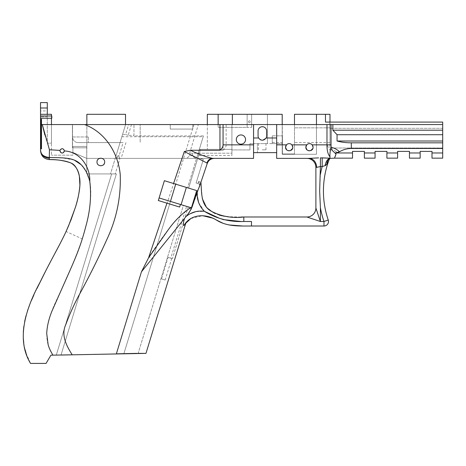 <?xml version="1.0" encoding="UTF-8"?>
<svg xmlns="http://www.w3.org/2000/svg" width="466" height="466" viewBox="0 0 466 466"><rect width="100%" height="100%" fill="white"/><g stroke="black" fill="none" stroke-linecap="round" stroke-linejoin="round"><path stroke-width="0.35" stroke-dasharray="2.33 1.75" d="M41.66 131.505L41.66 129.251L41.66 131.534L40.53 131.523L40.53 144.804L40.53 126.333L40.53 137.785L40.53 126.705L40.53 131.534L41.66 131.517L41.66 126.653L41.66 128.301L41.66 126.705L41.66 127.853L40.53 127.865L41.66 127.859L41.66 131.511L41.66 129.717L40.53 129.734L41.66 129.443L41.66 130.043L40.53 130.008L41.66 130.247L41.66 129.798L40.53 129.816L41.66 129.752L41.66 130.381L40.53 130.387L41.66 130.398L41.66 126.7L40.53 126.705L41.66 126.705L41.66 124.236L40.53 124.451L40.53 119.453L40.53 126.35L40.53 121.941L40.53 124.935L40.53 124.166L40.53 124.515L41.66 124.451L41.66 120.962L40.53 120.962L40.53 119.005L40.53 122.098L40.53 120.962L41.66 120.962L41.66 119.005L41.66 119.814L41.66 119.028L40.53 119.028L41.66 119.028L41.66 122.471L41.66 121.766L40.53 121.783L40.53 122.564L40.53 121.678L41.66 121.678L41.66 123.973L40.53 123.973L40.53 122.605L40.53 124.195L40.53 123.735L41.66 123.973L41.66 123.181L40.53 123.164L41.66 123.17L41.66 122.587L41.66 123.979L41.66 122.715L40.53 122.698L41.66 122.82L41.66 122.459L41.66 124.195L40.53 124.195L41.66 124.177L41.66 125.517L41.66 124.055L40.53 124.107L41.66 124.003L41.66 126.828L40.53 126.834L41.66 126.834L41.66 128.08L40.53 128.098L41.66 128.103L41.66 133.282L41.66 131.115L41.66 131.657L40.53 131.639L41.66 131.657L41.66 132.21L41.66 131.552L40.53 131.552L41.66 131.296L41.66 131.791L41.66 130.567L41.66 131.109L40.53 130.946L41.66 130.94L41.66 131.738L41.66 130.509L40.53 130.509L41.66 130.323L41.66 135.921L41.66 135.251L40.53 135.361L40.53 136.526L40.53 136.189L41.66 136.183L41.66 137.266L41.66 135.769L40.53 135.938L40.53 133.713L40.53 135.385L41.66 135.385L41.66 135.693L41.66 135.134L40.53 135.134L41.66 135.128L40.53 135.157L41.66 135.181L41.66 135.711L40.53 135.589L41.66 135.693L41.66 138.588L41.66 138.152L40.53 138.198L40.53 140.231L40.53 135.769L41.66 136.183L41.66 134.75L41.66 135.344L40.53 135.35L41.66 135.344L41.66 137.72L41.66 137.278L41.66 137.604L41.66 137.289L40.53 137.575L41.66 137.854L41.66 137.557L41.66 138.064L41.66 137.464L41.66 137.919L40.53 137.866L41.66 137.878L41.66 138.28L40.53 138.28L40.53 139.084L40.53 138.099L41.66 137.953L41.66 140.936L41.66 137.592L41.66 139.2L41.66 138.385L41.66 139.165L41.66 138.81L40.53 139.194L40.53 138.536L40.53 139.072L41.66 138.915L41.66 139.928L41.66 139.118L41.66 139.59L40.53 139.555L40.53 139.153L40.53 139.707L40.53 138.95L40.53 142.514L40.53 138.245L41.66 138.28L41.66 139.876L40.53 140.01L40.53 139.381L40.53 140.435L40.53 138.583L40.53 139.573L41.66 139.573L41.66 140.569L41.66 139.276L40.53 139.276L41.66 139.27L41.66 140.318L41.66 133.043L40.53 133.282L41.66 133.282L41.66 135.577L40.53 135.559L41.66 135.559L41.66 133.824L40.53 133.818L41.66 134.051L41.66 132.56L41.66 135.251L40.53 135.251L41.66 135.251L41.66 134.907L40.53 134.901L41.66 134.901L41.66 136.957L41.66 134.051L41.66 137.144L41.66 135.612L40.53 135.623L41.66 135.635L41.66 135.268L41.66 136.625L40.53 136.614L41.66 136.614L41.66 142.322L41.66 130.497L40.53 130.649L41.66 130.666L41.66 130.317L41.66 135.175L41.66 134.138L40.53 134.15L41.66 134.138L41.66 130.94L41.66 131.505L40.53 131.511L41.66 131.511L40.53 131.505L41.66 131.499M41.66 137.01L41.66 137.755L41.66 136.905L40.53 136.905L41.66 136.905L41.66 134.872L40.53 135.029L41.66 135.029L41.66 137.225L41.66 136.346L41.66 137.004L40.53 136.998L41.66 137.016L40.53 137.004M41.66 145.31L41.66 141.035L41.66 145.683L40.53 145.683L40.53 139.59L40.53 139.899L41.66 139.707L41.66 140.487L41.66 137.155L41.66 139.753L41.66 139.124L40.53 139.118L41.66 139.124L41.66 140.348L41.66 138.804L41.66 139.427L40.53 139.206L41.66 139.258L41.66 138.181L40.53 138.198L41.66 138.204L41.66 142.159L40.53 141.984L41.66 141.996L41.66 141.495L41.66 142.217L41.66 140.948L40.53 140.948L41.66 140.936L41.66 142.876L41.66 142.346L40.53 142.474L41.66 142.468L40.53 142.311L41.66 142.311L41.66 141.326L41.66 142.876L40.53 142.876L41.66 142.876L41.66 146.621L41.66 142.095L40.53 142.095L41.66 142.113L41.66 145.316L40.53 145.305L40.53 144.891L40.53 145.316L41.66 145.31L40.53 145.316M40.53 148.986L41.66 148.986L40.53 148.98L40.53 145.677L41.66 145.677L41.66 142.864L40.53 142.846L41.66 142.579L41.66 142.893L41.66 140.225L40.53 140.045L41.66 139.887L40.53 140.045M41.66 124.597L40.53 124.597L41.66 124.585L40.53 124.603L40.53 126.921L40.53 126.437L41.66 126.432L41.66 123.997L41.66 129.49L41.66 127.352L41.66 129.42L41.66 128.692L40.53 128.703L41.66 128.692L41.66 126.933L41.66 129.863L41.66 126.234L40.53 126.426L40.53 148.992L41.66 148.992M41.66 148.322L41.66 146.778L41.66 147.745L41.66 147.437L40.53 147.425L40.53 147.046L40.53 147.442L41.66 147.594L41.66 147.134L41.66 148.351L40.53 148.322M315.89 167.399A9.017 9.017 0 0 0 306.873 158.382A9.017 9.017 0 0 1 315.89 167.399L320.398 166.531L320.398 157.863L322.187 157.863L322.187 166.531A93.882 93.882 0 0 0 320.398 174.476L319.659 191.072L320.398 207.661A93.882 93.882 0 0 0 323.992 221.501L323.992 226.01L242.39 225.981M241.073 221.501L243.817 221.496L243.823 216.993L306.873 216.993L320.398 221.501L323.992 221.501L328.256 220.039A89.373 89.373 0 0 1 328.757 160.671L328.419 161.376M64.424 150.885L64.424 150.955C62.898 153.774 61.396 153.751 59.916 150.885A2.254 2.254 0 0 1 62.17 148.631A2.254 2.254 0 0 1 63.76 152.487A2.254 2.254 0 0 1 59.916 150.885A2.254 2.254 0 0 1 62.17 148.631A2.254 2.254 0 0 1 64.424 150.885A2.254 2.254 0 0 1 62.17 153.139A2.254 2.254 0 0 1 59.916 150.885L59.974 150.396C61.733 147.99 63.219 148.153 64.424 150.885M305.917 146.586A3.606 3.606 0 0 0 305.865 147.221L305.865 147.221A3.606 3.606 0 0 0 309.471 150.833A3.606 3.606 0 0 0 313.076 147.221L312.837 148.52M305.935 147.926A3.606 3.606 0 0 0 310.874 150.547M311.498 150.209A3.606 3.606 0 0 0 313.018 146.586M305.865 147.221A3.606 3.606 0 0 0 309.471 150.833A3.606 3.606 0 0 0 313.076 147.221A3.606 3.606 0 0 0 309.471 143.615A3.606 3.606 0 0 0 305.865 147.221A3.606 3.606 0 0 0 309.471 150.833A3.606 3.606 0 0 0 313.076 147.221A3.606 3.606 0 0 0 309.471 143.615A3.606 3.606 0 0 0 305.865 147.221A3.606 3.606 0 0 1 309.471 143.615A3.606 3.606 0 0 1 313.076 147.221L312.191 144.856A3.606 3.606 0 0 0 306.75 144.856L291.902 144.856L292.788 147.221A3.606 3.606 0 0 1 289.182 150.833A3.606 3.606 0 0 1 285.576 147.221A3.606 3.606 0 0 1 289.182 143.615A3.606 3.606 0 0 1 292.788 147.221L292.549 148.52M310.729 150.605L309.471 150.833M308.212 150.605L306.908 149.767M161.486 278.918L165.15 280.037L161.486 278.918L168.075 257.36L171.738 258.479L168.075 257.36M165.15 280.037L171.738 258.479M100.056 158.236A3.833 3.833 0 0 1 102.13 158.382A3.833 3.833 0 0 0 99.538 158.382L86.746 158.382L72.882 152.469L72.882 147.786L72.882 155.172L51.464 155.172L72.882 155.172L72.882 146.435L72.882 152.469L86.746 158.382L99.538 158.382A3.833 3.833 0 0 0 100.831 165.82A3.833 3.833 0 0 0 104.664 161.987C104.885 166.921 96.811 166.962 97.004 161.987A3.833 3.833 0 0 0 103.539 164.702M104.372 163.461A3.833 3.833 0 0 0 102.13 158.382L115.242 158.382L122.552 134.47L125.616 134.47L128.645 124.568L125.575 124.568L122.552 134.47M248.489 121.748A0.903 0.903 0 0 0 249.392 122.651A0.903 0.903 0 0 0 250.294 121.748A0.903 0.903 0 0 1 249.392 122.651A0.903 0.903 0 0 1 248.489 121.748A0.903 0.903 0 0 1 249.392 120.845A0.903 0.903 0 0 1 250.294 121.748A0.903 0.903 0 0 0 249.392 120.845A0.903 0.903 0 0 0 248.489 121.748M236.314 139.561A4.619 4.619 0 0 0 240.934 144.18A4.619 4.619 0 0 0 245.559 139.561A4.619 4.619 0 0 1 240.934 144.18A4.619 4.619 0 0 1 236.314 139.561A4.619 4.619 0 0 0 240.934 144.18A4.619 4.619 0 0 0 245.559 139.561A4.619 4.619 0 0 0 240.934 134.936A4.619 4.619 0 0 0 236.314 139.561A4.619 4.619 0 0 1 240.934 134.936A4.619 4.619 0 0 1 245.559 139.561A4.619 4.619 0 0 0 240.934 134.936A4.619 4.619 0 0 0 236.314 139.561M262.241 143.615L265.964 143.615L262.241 143.615M262.241 149.813L265.964 149.813L262.241 149.813M290.586 150.547A3.606 3.606 0 0 1 285.576 147.221M290.44 150.605L289.182 150.833M287.924 150.605L286.619 149.767M179.614 207.044L158.318 200.531L159.104 197.945L170.445 201.411L123.898 353.659L61.005 355.045L116.378 173.935L110.483 173.935L125.575 124.568L86.857 124.568L86.857 146.435L86.857 124.568L40.53 124.568L170.265 124.568L170.265 129.076L192.808 129.076L170.265 129.076L170.265 124.568L128.645 124.568M61.005 355.045L116.378 173.935L86.746 173.935L86.746 147.786L72.545 147.786L86.746 147.786L86.746 158.382L86.857 146.435L72.428 146.435L72.428 124.568L72.428 146.435L86.746 146.435L86.746 158.382L99.538 158.382L86.746 158.382L86.746 173.935L110.483 173.935L115.242 158.382L110.483 173.935L115.242 158.382L121.131 158.382C119.401 158.271 118.731 157.368 119.133 155.679L123.129 142.602L78.177 142.602L123.129 142.602M42.284 124.568L51.464 124.568L51.464 155.172L51.464 124.568L72.545 124.568L72.545 136.969A5.639 5.639 0 0 0 78.177 142.602A5.639 5.639 0 0 1 72.545 136.969L88.324 136.969L72.545 136.969L72.545 147.786L72.545 124.568L140.173 124.568L140.173 142.602L140.173 124.568L282.192 124.568L207.335 124.568L207.335 114.31L282.192 114.31L251.646 114.31L251.646 127.387L251.646 114.31L232.371 114.31L232.371 124.568M119.133 155.679L117.95 155.679C117.554 157.368 118.224 158.271 119.954 158.382L115.201 173.935L119.954 158.382L196.565 158.382L198.155 153.197L187.577 187.792L196.565 158.382C194.835 158.166 193.594 157.263 192.837 155.679L189.505 155.679C188.13 157.659 186.167 158.562 183.604 158.382L196.565 158.382L203.438 135.915L203.188 136.724L121.859 136.724M159.104 197.945L164.381 180.697L187.577 187.792M190.192 213.713L186.249 216.352C188.94 213.434 190.856 210.521 191.998 207.632C185.066 210.312 175.985 219.043 169.158 228.416C164.801 233.967 152.732 250.918 149.056 256.801L141.437 271.824L116.366 353.828L72.201 354.801L138.128 353.374L183.383 205.366L181.093 204.667L191.444 207.83L196.716 190.588L186.371 187.425L181.093 204.667M117.95 155.679L117.123 158.382L102.13 158.382L117.123 158.382M190.268 153.197L231.922 153.197L192.47 153.197L192.47 153.891L192.47 153.197L190.268 153.197L189.505 155.679M203.188 136.724L196.565 158.382A4.509 4.509 0 0 1 192.47 153.891A4.509 4.509 0 0 0 192.837 155.679M131.47 124.568L128.167 135.373L133.969 135.373L133.969 124.568L133.969 135.915L203.438 135.915M128.167 135.373L125.616 134.47M133.969 135.915L133.969 135.373M192.808 129.076L192.808 124.568L192.808 129.076M125.517 124.568L125.517 114.31L86.857 114.31L86.857 124.568M191.998 207.632L199.297 187.105L198.825 181.629L198.504 181.53L197.881 183.587L196.099 183.045L203.339 159.372L200.1 158.382L253.562 158.382L253.562 152.632L257.395 152.632L257.395 143.615L249.957 143.615L257.395 143.615L257.395 152.632L253.562 152.632L253.562 158.382L253.562 124.568L326.981 124.568L326.981 144.856L329.986 150.308L331.035 148.334L331.035 124.568L326.981 124.568M197.322 194.73L197.578 197.444M198.621 202.652L204.405 211.337L195.708 211.663M199.617 186.138L199.232 181.752L198.504 181.53L197.881 183.587L196.099 183.045L203.339 159.372L200.1 158.382L214.558 158.382L197.747 158.382L253.562 158.382M199.232 181.752L200.922 182.27L199.297 187.105M258.583 137.983A4.281 4.281 0 0 1 258.071 135.95L258.071 130.993A4.281 4.281 0 0 1 262.352 126.711A4.281 4.281 0 0 1 266.639 130.993L266.639 135.95L266.639 130.993A4.281 4.281 0 0 0 262.352 126.711A4.281 4.281 0 0 0 258.071 130.993L258.071 135.95A4.281 4.281 0 0 0 262.352 140.237A4.281 4.281 0 0 0 266.639 135.95A4.281 4.281 0 0 1 258.583 137.983L253.562 137.983L253.562 152.632L253.562 124.568L192.808 124.568L207.335 124.568L207.335 149.365L207.335 124.568M316.461 114.31L316.461 154.275L282.192 154.275L282.192 124.568L316.461 124.568L316.461 154.275L282.192 154.275L282.192 124.568L442.7 124.568L316.461 124.568L316.461 114.31L294.477 114.31L329.986 114.31L329.986 148.013L329.986 114.31L316.461 114.31L316.461 154.275L282.192 154.275L282.192 143.615L267.426 143.615L267.426 114.31L282.192 114.31L282.419 143.615L282.419 135.839L282.419 142.491L282.419 135.839L272.272 135.839L282.419 135.839L272.272 135.839L272.272 142.491L272.272 135.839L282.419 135.839L282.419 143.615L272.272 143.615L282.419 143.615L282.419 153.984L282.419 143.615L249.957 143.615L267.426 143.615L267.426 114.31L232.371 114.31M325.478 114.31L325.478 122.086L442.7 122.086L325.478 122.086L442.7 122.086L442.7 148.013L442.7 122.086L442.7 124.568L331.035 124.568M282.192 124.568L282.192 154.275L316.461 154.275L316.461 124.568M329.986 114.31L294.477 114.31L294.477 153.984L294.477 124.568M282.419 153.984L294.477 153.984L282.419 153.984M291.902 144.856A3.606 3.606 0 0 0 286.462 144.856A3.606 3.606 0 0 1 292.561 145.969M292.73 146.586A3.606 3.606 0 0 1 292.788 147.221M51.464 124.568L51.464 115.999L51.802 115.999L51.802 118.253L51.802 115.999L51.802 118.253L40.53 118.253L40.53 124.568L41.66 124.562M364.365 152.97L375.072 152.97L375.072 158.155L364.365 158.155L364.365 151.392L352.529 151.392L352.529 152.97L337.78 152.97C341.799 150.011 346.308 148.508 351.306 148.462L351.306 142.829C345.976 142.806 341.223 142.2 337.058 141.012L337.058 134.715L332.858 130.2L332.858 124.568M386.908 152.97L397.615 152.97L397.615 158.155L386.908 158.155L386.908 151.392L375.072 151.392L375.072 152.97M442.7 124.568L442.7 158.155L431.994 158.155L431.994 151.392L420.157 151.392L420.157 152.97L409.451 152.97L409.451 151.392L397.615 151.392L397.615 152.97M420.157 152.97L420.157 158.155L409.451 158.155L409.451 152.97M442.7 152.97L431.994 152.97M442.7 148.462L351.306 148.462M51.464 115.999L40.53 115.999L51.464 115.999L51.464 114.31L40.53 114.31L40.53 118.253L51.464 118.253L51.464 115.999L51.802 115.999L40.53 115.999M123.898 353.659L170.445 201.411L183.383 205.366L138.128 353.374M186.616 206.356L183.383 205.366L188.229 206.852L172.385 258.677L167.539 257.191L170.772 258.181L186.616 206.356L188.229 206.852L172.385 258.677L170.772 258.181M329.986 127.835L329.986 142.491L329.986 127.835L294.477 127.835L329.986 127.835M253.562 144.856L226.156 144.856L226.156 124.568M231.922 149.365L199.326 149.365L231.922 149.365L231.922 149.93L231.922 127.387L231.922 149.365M218.146 127.387L251.646 127.387L247.137 127.387L247.137 114.31L247.137 127.387L218.146 127.387L218.146 124.568M47.293 114.31L47.293 143.167L51.464 143.167L51.464 114.31L51.464 143.167L47.293 143.167L47.293 114.31L40.53 114.31L51.464 114.31L47.293 114.31L47.293 110.931L40.53 110.931L40.53 114.31M199.32 153.197L188.654 188.124L200.502 149.365L197.747 158.382L198.644 155.452L231.922 155.452L231.922 149.93L249.957 149.93L249.957 143.615L249.957 149.93L231.922 149.93L249.957 149.93L249.957 143.615L249.957 149.93L231.922 149.93L231.922 124.568L231.922 155.452M40.53 132.472L41.66 132.472L41.66 132.158L41.66 133.94L41.66 132.42L40.53 132.472L41.66 132.472M40.53 144.815L41.66 144.81L41.66 142.514L41.66 144.815L40.53 144.815M40.53 136.264L41.66 136.264M40.53 134.796L41.66 134.785M40.53 134.383L41.66 134.383L40.53 134.394M40.53 142.514L41.66 142.509M40.53 132.594L40.53 131.814L40.53 132.6L41.66 132.594L40.53 132.612M40.53 138.623L41.66 138.641L40.53 138.623M40.53 135.431L41.66 135.396L41.66 137.406L41.66 135.425L40.53 135.437L41.66 135.425M40.53 136.159L41.66 136.154M40.53 136.223L41.66 136.223M40.53 136.247L41.66 136.258L40.53 136.247M41.66 139.864L40.53 139.847L41.66 139.864L40.53 139.864L40.53 140.266L41.66 140.225L41.66 136.381L40.53 136.387L41.66 136.177L40.53 136.194M40.53 136.334L41.66 136.328M40.53 137.359L41.66 137.353L41.66 137.027L41.66 137.633L40.53 137.359M40.53 137.33L41.66 137.33M40.53 136.759L41.66 136.783L40.53 136.777M40.53 136.742L41.66 136.736M40.53 136.707L41.66 136.724L40.53 136.724M40.53 137.557L41.66 137.557M40.53 135.093L41.66 135.076M40.53 135.053L41.66 135.053M40.53 135.524L41.66 135.513L40.53 135.53M40.53 135.717L41.66 135.711L40.53 135.717M40.53 129.309L41.66 129.315M40.53 124.067L41.66 124.073L41.66 120.88L40.53 120.857L41.66 120.88L41.66 119.238L41.66 123.274L40.53 123.292L41.66 123.304L41.66 122.995L41.66 124.107L41.66 123.385L41.66 124.078L40.53 124.078M40.53 125.704L41.66 125.715M40.53 125.738L41.66 125.744M40.53 125.756L40.53 126.659L40.53 125.599L41.66 125.773M40.53 123.956L41.66 123.956L40.53 123.944M40.53 122.238L41.66 122.238M40.53 122.587L41.66 122.575L41.66 121.941L41.66 122.756L40.53 122.581M40.53 122.931L41.66 122.942M40.53 123.537L41.66 123.554M40.53 123.484L41.66 123.496L40.53 123.484M40.53 130.183L41.66 130.195M40.53 129.222L41.66 129.216L40.53 129.222M40.53 130.754L41.66 130.736L40.53 130.754M40.53 130.41L41.66 130.41M40.53 128.686L41.66 128.68M40.53 129.542L41.66 129.554M40.53 127.818L41.66 127.824M40.53 127.731L41.66 127.754L40.53 127.731M40.53 125.575L41.66 125.575L40.53 125.587M40.53 135.484L41.66 135.484M40.53 130.917L41.66 130.917L40.53 130.923M40.53 129.699L41.66 129.705L40.53 129.699M40.53 127.719L41.66 127.707L40.53 127.719M40.53 127.812L41.66 127.812M40.53 127.311L41.66 127.317L40.53 127.3M40.53 127.276L41.66 127.276M40.53 126.659L41.66 126.676M40.53 126.624L41.66 126.636L40.53 126.63M40.53 125.797L41.66 125.779M40.53 125.826L41.66 125.808L40.53 125.826M40.53 125.855L41.66 125.855L40.53 125.855M40.53 147.559L41.66 147.536L41.66 147.058L41.66 147.536L40.53 147.536L41.66 147.536M40.53 148.596L41.66 148.59M40.53 148.631L41.66 148.631M40.53 147.506L40.53 146.767L40.53 147.774L41.66 147.524L41.66 146.767L41.66 147.774L40.53 147.53L41.66 147.524M40.53 147.809L40.53 148.13L40.53 147.809L41.66 147.792L41.66 148.13L41.66 147.809L40.53 147.809L41.66 147.815M40.53 148.159L41.66 148.159M40.53 148.217L41.66 148.217M40.53 146.155L41.66 146.149L40.53 146.155M40.53 144.891L41.66 144.909L40.53 144.909M40.53 144.874L41.66 144.874M40.53 139.293L41.66 139.299L40.53 139.299M40.53 138.425L41.66 138.565M40.53 140.738L41.66 140.744L41.66 140.359L41.66 141.483L41.66 140.738L40.53 140.738L41.66 140.738M40.53 138.07L41.66 138.082L40.53 138.07M40.53 140.61L41.66 140.61M40.53 141.326L41.66 141.326M40.53 140.202L41.66 140.219L40.53 140.202M40.53 142.386L41.66 142.398L40.53 142.38M40.53 140.318L41.66 140.33M40.53 140.388L41.66 140.388M40.53 140.348L41.66 140.365L40.53 140.353M40.53 139.596L41.66 139.584L40.53 139.596M40.53 139.532L41.66 139.544M40.53 139.503L41.66 139.515L40.53 139.497M40.53 139.468L41.66 139.491M40.53 138.472L41.66 138.472M40.53 138.489L41.66 138.501L40.53 138.495M40.53 138.524L41.66 138.524M40.53 138.553L41.66 138.536L40.53 138.553M40.53 119.005L41.66 119.011L40.53 119.005M40.53 119.57L41.66 119.546M40.53 119.523L41.66 119.541L40.53 119.523M40.53 123.012L41.66 123.018M40.53 122.814L41.66 122.826L40.53 122.814M40.53 122.354L41.66 122.348L40.53 122.354M40.53 122.389L41.66 122.389M40.53 121.626L41.66 121.626L40.53 121.614M40.53 122.01L41.66 121.999M40.53 122.109L41.66 122.109M40.53 122.144L41.66 122.144M40.53 107.996L40.53 116.884L40.53 107.996L47.293 107.996L47.293 116.884L40.53 116.884L47.293 116.884L47.293 107.996M47.293 110.931L47.293 102.59L40.53 102.59L40.53 110.931M40.53 149.918L40.53 150.57M326.823 164.166A9.017 6.705 63.1 0 1 329.986 158.382L334.477 158.155C335.805 156.093 336.37 153.92 336.161 151.636L337.78 152.97M286.462 144.856L276.67 144.856L276.67 124.568M306.873 158.382L309.028 158.382A9.017 7.578 -90 0 1 316.612 167.399M267.426 143.615L267.426 114.31L267.426 143.615M272.272 143.615L272.272 135.839L272.272 143.615M189.604 153.197L198.359 124.568M88.324 136.969L88.324 142.602L88.324 136.969M258.071 135.95L258.071 130.993M266.639 130.993L266.639 135.95A4.281 4.281 0 0 1 266.127 137.983L262.352 140.237M260.5 139.812L260.15 139.625M253.562 137.983L253.562 124.568M276.67 137.983L276.67 152.632L276.67 137.983L266.127 137.983M276.67 144.856L276.67 158.382M253.562 152.632L276.67 152.632M199.308 153.267L198.644 155.452M196.565 158.382L102.13 158.382A3.833 3.833 0 0 1 102.939 158.79M352.529 152.97L352.529 158.155L334.477 158.155M442.7 142.829L351.306 142.829M442.7 141.012L337.058 141.012M442.7 134.715L337.058 134.715M442.7 130.2L332.858 130.2M329.841 122.086L329.986 134.86L329.841 122.086M442.7 148.013L329.986 148.013L442.7 148.013M46.082 363.41L50.916 355.179L72.201 354.801C66.422 345.76 60.86 334.996 65.811 324.534C69.533 314.486 73.925 304.729 78.981 295.263C89.291 276.431 98.844 257.279 107.652 237.8C116.721 217.884 120.927 196.92 120.257 174.901C118.37 153.43 105.427 132.268 84.591 124.568M64.424 150.955C79.971 151.648 90.322 166.682 89.781 181.466C90.41 183.837 90.748 187.955 90.794 193.821C90.48 200.834 90.06 205.646 89.524 208.273C87.987 218.239 85.569 228.457 82.266 238.924L66.079 231.497L61.034 241.807M60.755 242.349L59.328 245.081M54.912 253.376L52.763 257.413M48.202 266.098L45.342 271.661M36.919 288.605L33.867 295.013M31.414 300.518L29.533 305.143M27.482 310.857L26.026 315.692M24.646 321.493L23.818 326.456M23.3 332.217L23.312 338.223M23.772 343.157L25.03 349.599M26.067 353.152L30.535 363.41M145.969 353.374L185.759 223.237L184.018 225.369L185.701 223.307M99.345 158.457A3.833 3.833 0 0 0 98.116 159.29M97.644 159.861A3.833 3.833 0 0 0 97.004 161.987C96.753 157.077 104.856 157.001 104.664 161.987A3.833 3.833 0 0 0 103.528 159.261M202.296 198.632L200.922 182.27L198.825 181.629M190.874 218.537L202.57 215.676M211.529 217.861L215.595 219.62M222.975 223.249L228.858 224.938M240.887 217.04L228.387 216.737M223.231 216.038L222.189 215.834M219.224 215.088L215.339 213.626M211.849 211.581L211.244 211.156M208.477 208.943L206.135 206.683M51.464 118.253L40.53 118.253M312.849 145.969A3.606 3.606 0 0 0 306.75 144.856M305.912 146.639L306.086 145.969M226.156 144.856C226.144 146.738 225.113 148.537 223.063 150.262L223.063 124.568M223.063 150.262L190.454 150.262L184.472 151.526L207.335 163.199M58.53 157.7L49.443 157.491L49.443 149.755L59.974 150.396M89.781 181.466L86.117 171.546L81.061 164.638M74.141 159.989L62.357 157.887M186.249 216.352L141.437 271.824M184.449 218.542C183.697 221.041 182.555 226.593 184.018 225.369M184.472 151.526L149.056 256.801L152.26 258.414M328.256 220.039A4.509 4.509 0 0 1 328.501 221.501A4.509 4.509 0 0 0 328.256 220.039M320.398 207.661L320.398 221.501L315.89 207.976A9.017 9.017 0 0 1 306.873 216.993A9.017 9.017 0 0 0 315.89 207.976M251.494 221.501L251.494 226.01M220.692 218.688L218.455 217.838M207.067 163.222A6.763 5.965 -90 0 1 212.787 158.382C206.636 157.089 199.192 154.38 190.454 150.262M329.986 158.155L329.986 150.308M318.604 157.881L311.259 158.289M328.757 160.671A9.017 9.017 0 0 1 329.986 158.382A9.017 9.017 0 0 0 328.757 160.671A89.373 89.373 0 0 0 323.433 191.072M329.986 158.184A9.017 5.056 96.7 0 0 325.082 165.651M336.161 151.636L331.035 148.334M82.266 238.924C75.37 258.473 67.389 277.596 58.32 296.294C49.769 314.154 40.338 336.918 52.92 355.179M49.239 159.588L49.314 157.485C43.559 156.826 40.635 154.316 40.53 149.941C40.996 154.939 43.932 157.741 49.338 158.353L49.314 157.485M44.812 134.831L49.443 149.755M41.66 120.513L40.53 120.508M41.66 140.674L40.53 140.674M41.66 145.112L40.53 145.112M41.66 146.65L40.53 146.633L41.66 146.65M41.66 148.741L40.53 148.741L41.66 148.747M41.66 148.037L40.53 148.037L41.66 148.054M41.66 146.126L40.53 146.126M41.66 142.934L40.53 142.934L41.66 142.94M41.66 125.482L40.53 125.482M41.66 128.599L40.53 128.599M41.66 130.142L40.53 130.142L41.66 130.131M41.66 129.286L40.53 129.286L41.66 129.274M41.66 129.193L40.53 129.193M41.66 129.152L40.53 129.146M41.66 131.948L40.53 131.948L41.66 131.942M41.66 130.264L40.53 130.282L41.66 130.276M41.66 130.247L40.53 130.259L41.66 130.247M41.66 129.839L40.53 129.839M41.66 123.094L40.53 123.094M41.66 122.104L40.53 122.098L41.66 122.104M41.66 122.459L40.53 122.471L41.66 122.459M41.66 122.564L40.53 122.564M41.66 122.977L40.53 122.972M41.66 119.232L40.53 119.232L41.66 119.238M41.66 120.962L40.53 120.956L41.66 120.956M41.66 120.84L40.53 120.84M41.66 120.671L40.53 120.665L41.66 120.671M41.66 121.929L40.53 121.917L41.66 121.929M41.66 122.803L40.53 122.785L41.66 122.797M41.66 122.867L40.53 122.89M41.66 124.055L40.53 124.049L41.66 124.055M41.66 123.309L40.53 123.309L41.66 123.304M41.66 123.222L40.53 123.222M41.66 123.193L40.53 123.187L41.66 123.187M41.66 125.54L40.53 125.517L41.66 125.54M41.66 127.498L40.53 127.498L41.66 127.521M41.66 127.527L40.53 127.544L41.66 127.527M41.66 128.377L40.53 128.377M41.66 128.331L40.53 128.336M41.66 129.863L40.53 129.863L41.66 129.857M41.66 123.513L40.53 123.531M41.66 123.665L40.53 123.671L41.66 123.676M41.66 123.845L40.53 123.845M41.66 124.026L40.53 124.003L41.66 124.026M41.66 124.154L40.53 124.172M41.66 124.195L40.53 124.195M41.66 138.402L40.53 138.408M41.66 137.936L40.53 137.936M41.66 137.837L40.53 137.86L41.66 137.837M41.66 135.449L40.53 135.472M41.66 137.785L40.53 137.785L41.66 137.79M41.66 137.592L40.53 137.592M41.66 137.627L40.53 137.627M41.66 140.173L40.53 140.173M41.66 138.804L40.53 138.81L41.66 138.798M41.66 139.258L40.53 139.241L41.66 139.258M41.66 139.101L40.53 139.101M41.66 130.55L40.53 130.55M41.66 135.565L40.53 135.589L41.66 135.565M41.66 134.808L40.53 134.814L41.66 134.808M41.66 130.474L40.53 130.48L41.66 130.474M41.66 130.585L40.53 130.608L41.66 130.585M41.66 130.666L40.53 130.666L41.66 130.661M41.66 130.672L40.53 130.696L41.66 130.672M41.66 146.627L40.53 146.621M41.66 134.627L40.53 134.616L41.66 134.627M41.66 135.181L40.53 135.181L41.66 135.175M41.66 134.872L40.53 134.878L41.66 134.872M41.66 135.321L40.53 135.303L41.66 135.315M41.66 136.439L40.53 136.445L41.66 136.439M41.66 137.027L40.53 137.039M41.66 137.633L40.53 137.639M41.66 136.555L40.53 136.555L41.66 136.579M41.66 131.319L40.53 131.325M41.66 131.989L40.53 132.006L41.66 131.994M41.66 133.457L40.53 133.439L41.66 133.457M41.66 133.969L40.53 133.969L41.66 133.969M41.66 131.517L40.53 131.534L41.66 131.534M41.66 131.697L40.53 131.697M41.66 130.969L40.53 130.969M111.665 173.935L56.258 355.15L111.665 173.935M41.66 131.919L40.53 131.901M41.66 137.412L40.53 137.412L41.66 137.423M41.66 136.031L40.53 136.043L41.66 136.031M41.66 145.701L40.53 145.701M41.66 143.173L40.53 143.173L41.66 143.167M41.66 143.971L40.53 143.971M41.66 135.804L40.53 135.816M41.66 134.15L40.53 134.15L41.66 134.144M41.66 132.408L40.53 132.396M41.66 141.833L40.53 141.833L41.66 141.845M41.66 140.161L40.53 140.161L41.66 140.144M41.66 137.738L40.53 137.738L41.66 137.72M41.66 135.618L40.53 135.6M41.66 134.348L40.53 134.354L41.66 134.348M41.66 139.992L40.53 139.998M41.66 130.888L40.53 130.888M41.66 137.458L40.53 137.476M41.66 129.507L40.53 129.519L41.66 129.507M41.66 128.639L40.53 128.657M41.66 128.534L40.53 128.529M41.66 129.478L40.53 129.49M41.66 124.236L40.53 124.236L41.66 124.247M41.66 125.179L40.53 125.185M41.66 126.111L40.53 126.111L41.66 126.117M41.66 130.76L40.53 130.777M41.66 132.035L40.53 132.035L41.66 132.029M41.66 130.457L40.53 130.445L41.66 130.457M41.66 124.428L40.53 124.428L41.66 124.41M41.66 123.007L40.53 122.995M41.66 123.263L40.53 123.251M41.66 123.053L40.53 123.053L41.66 123.059M41.66 123.746L40.53 123.758M41.66 129.42L40.53 129.443M41.66 132.635L40.53 132.635L41.66 132.647M41.66 126.7L40.53 126.682M41.66 127.358L40.53 127.358L41.66 127.352M41.66 129.624L40.53 129.641L41.66 129.624M41.66 132.915L40.53 132.915L41.66 132.938M41.66 130.818L40.53 130.818L41.66 130.835M41.66 125.331L40.53 125.331L41.66 125.325M41.66 146.79L40.53 146.79L41.66 146.778M41.66 148.829L40.53 148.829M41.66 148.264L40.53 148.264M41.66 147.169L40.53 147.169L41.66 147.163M41.66 145.275L40.53 145.264M41.66 139.462L40.53 139.439M41.66 139.049L40.53 139.031L41.66 139.049M41.66 140.412L40.53 140.406M41.66 139.276L40.53 139.282M41.66 139.905L40.53 139.922M41.66 137.75L40.53 137.755M41.66 140.132L40.53 140.109M41.66 121.964L40.53 121.987L41.66 121.964M41.66 122.278L40.53 122.267M41.66 121.941L40.53 121.941M41.66 119.814L40.53 119.814L41.66 119.82M125.96 142.602L121.131 158.382M193.938 124.568L175.717 184.169M320.398 174.476L320.398 166.531L322.187 166.531M326.981 144.856L312.191 144.856M442.7 128.29L329.841 128.29L442.7 128.29M41.66 119.046L40.53 119.046L41.66 119.034M41.66 119.18L40.53 119.18L41.66 119.174M41.66 119.389L40.53 119.389L41.66 119.372M41.66 119.64L40.53 119.64M41.66 119.756L40.53 119.756L41.66 119.774M41.66 119.902L40.53 119.902M41.66 120.03L40.53 120.03L41.66 120.036M41.66 120.1L40.53 120.1L41.66 120.123M41.66 119.995L40.53 119.995M41.66 119.08L40.53 119.08M41.66 119.051L40.53 119.051L41.66 119.075M41.66 119.139L40.53 119.139M41.66 119.36L40.53 119.36L41.66 119.36M41.66 120.047L40.53 120.047L41.66 120.047M41.66 120.344L40.53 120.344M41.66 120.391L40.53 120.391M41.66 120.438L40.53 120.438M41.66 120.473L40.53 120.455M41.66 120.496L40.53 120.484M41.66 120.321L40.53 120.321M41.66 119.692L40.53 119.692M41.66 119.616L40.53 119.616L41.66 119.605M41.66 119.803L40.53 119.803M41.66 120.28L40.53 120.28L41.66 120.298M41.66 120.735L40.53 120.735L41.66 120.717M41.66 120.811L40.53 120.799M41.66 120.793L40.53 120.793M41.66 120.758L40.53 120.758L41.66 120.741M41.66 120.618L40.53 120.618M41.66 120.589L40.53 120.589M41.66 120.636L40.53 120.636L41.66 120.636M41.66 121.09L40.53 121.09L41.66 121.113M41.66 121.224L40.53 121.224M41.66 121.352L40.53 121.352L41.66 121.358M41.66 121.451L40.53 121.451M41.66 121.533L40.53 121.533M41.66 121.719L40.53 121.719L41.66 121.719M41.66 122.313L40.53 122.313M41.66 122.674L40.53 122.674L41.66 122.686M41.66 122.768L40.53 122.768L41.66 122.756M41.66 122.849L40.53 122.849M41.66 122.896L40.53 122.896L41.66 122.907M41.66 122.733L40.53 122.727M41.66 122.622L40.53 122.622L41.66 122.605M41.66 122.517L40.53 122.517M41.66 122.412L40.53 122.412M41.66 122.185L40.53 122.168M41.66 121.818L40.53 121.818L41.66 121.824M41.66 121.789L40.53 121.807M41.66 121.871L40.53 121.847M41.66 122.051L40.53 122.057M41.66 122.302L40.53 122.308M41.66 122.034L40.53 122.034L41.66 122.04M41.66 121.9L40.53 121.9M41.66 121.696L40.53 121.696L41.66 121.678M41.66 121.766L40.53 121.766M41.66 121.748L40.53 121.748M41.66 121.422L40.53 121.422M41.66 121.044L40.53 121.044L41.66 121.044M41.66 119.663L40.53 119.663M41.66 119.506L40.53 119.506M41.66 119.267L40.53 119.267M41.66 119.197L40.53 119.197M41.66 119.133L40.53 119.133M41.66 138.099L40.53 138.099M41.66 138.152L40.53 138.128L41.66 138.152M41.66 138.216L40.53 138.216L41.66 138.233M41.66 138.722L40.53 138.734L41.66 138.722M41.66 138.897L40.53 138.897L41.66 138.891M41.66 139.153L40.53 139.159M41.66 139.421L40.53 139.421M41.66 139.759L40.53 139.759L41.66 139.765M41.66 140.097L40.53 140.097L41.66 140.103M41.66 140.295L40.53 140.295L41.66 140.301M41.66 140.447L40.53 140.447L41.66 140.435M41.66 140.639L40.53 140.65L41.66 140.639M41.66 141.186L40.53 141.204M41.66 141.419L40.53 141.431M41.66 141.664L40.53 141.664L41.66 141.658M41.66 141.798L40.53 141.798M41.66 141.932L40.53 141.932M41.66 142.078L40.53 142.072M41.66 142.235L40.53 142.252M41.66 142.346L40.53 142.328M41.66 142.415L40.53 142.415M41.66 142.171L40.53 142.171L41.66 142.165M41.66 141.751L40.53 141.751M41.66 141.553L40.53 141.536M41.66 141.221L40.53 141.239M41.66 141.134L40.53 141.134L41.66 141.128M41.66 141.099L40.53 141.099L41.66 141.116M41.66 141.064L40.53 141.041M41.66 141.023L40.53 141.023L41.66 141.035M41.66 140.977L40.53 140.977L41.66 140.953M41.66 140.936L40.53 140.936L41.66 140.942M41.66 140.779L40.53 140.796M41.66 140.54L40.53 140.54L41.66 140.522M41.66 140.266L40.53 140.254M41.66 139.689L40.53 139.689L41.66 139.695M41.66 139.555L40.53 139.579L41.66 139.555M41.66 139.404L40.53 139.381M41.66 139.34L40.53 139.34L41.66 139.334M41.66 138.984L40.53 138.984M41.66 138.856L40.53 138.856L41.66 138.862M41.66 138.303L40.53 138.326M41.66 138.245L40.53 138.251M41.66 138.286L40.53 138.291L41.66 138.286M41.66 138.169L40.53 138.169L41.66 138.181M41.66 138.198L40.53 138.198L41.66 138.186M41.66 138.338L40.53 138.338M41.66 138.786L40.53 138.769M41.66 139.124L40.53 139.124L41.66 139.13M41.66 139.817L40.53 139.817L41.66 139.829M41.66 140.581L40.53 140.581L41.66 140.586M41.66 140.715L40.53 140.715M41.66 140.843L40.53 140.86M41.66 140.878L40.53 140.878L41.66 140.889M41.66 140.761L40.53 140.761M41.66 141L40.53 141M41.66 141.245L40.53 141.245M41.66 141.577L40.53 141.577L41.66 141.588M41.66 141.716L40.53 141.716M41.66 141.891L40.53 141.897M41.66 141.973L40.53 141.984M41.66 142.008L40.53 142.008M41.66 142.048L40.53 142.048M41.66 142.124L40.53 142.124M41.66 142.194L40.53 142.194M41.66 142.281L40.53 142.281M41.66 142.305L40.53 142.305L41.66 142.311M41.66 141.082L40.53 141.082L41.66 141.07M41.66 141.297L40.53 141.297M41.66 142.229L40.53 142.217M41.66 144.21L40.53 144.21M41.66 145.351L40.53 145.351M41.66 145.479L40.53 145.479L41.66 145.479M41.66 144.425L40.53 144.425M41.66 143.493L40.53 143.493M41.66 142.654L40.53 142.66M41.66 141.379L40.53 141.379L41.66 141.367M41.66 141.349L40.53 141.349L41.66 141.355M41.66 141.495L40.53 141.495M41.66 141.629L40.53 141.629L41.66 141.641M41.66 141.781L40.53 141.781M41.66 142.59L40.53 142.59L41.66 142.602M41.66 142.456L40.53 142.456L41.66 142.462M41.66 142.579L40.53 142.573L41.66 142.579M41.66 141.414L40.53 141.414M41.66 140.249L40.53 140.249L41.66 140.231M41.66 140.062L40.53 140.062M41.66 137.965L40.53 137.965L41.66 137.959M41.66 138.618L40.53 138.618L41.66 138.606M41.66 138.751L40.53 138.751L41.66 138.757M41.66 138.827L40.53 138.827L41.66 138.839M41.66 138.95L40.53 138.95M41.66 139.218L40.53 139.218L41.66 139.229M41.66 139.742L40.53 139.742L41.66 139.736M41.66 139.806L40.53 139.812M41.66 140.487L40.53 140.487M41.66 140.546L40.53 140.569M41.66 140.47L40.53 140.47M41.66 139.876L40.53 139.887M41.66 139.631L40.53 139.614M41.66 139.357L40.53 139.351M41.66 138.693L40.53 138.693L41.66 138.699M41.66 138.047L40.53 138.047L41.66 138.053M41.66 138.018L40.53 138.018M41.66 137.988L40.53 137.988M41.66 137.919L40.53 137.895L41.66 137.919M41.66 139.072L40.53 139.078M41.66 139.2L40.53 139.183M41.66 139.649L40.53 139.654M41.66 139.014L40.53 139.019M41.66 139.713L40.53 139.718M41.66 138.938L40.53 138.92M41.66 139.963L40.53 139.963L41.66 139.986M41.66 145.013L40.53 145.013M41.66 144.973L40.53 144.973L41.66 144.984M41.66 144.926L40.53 144.926M41.66 145.083L40.53 145.06M41.66 145.235L40.53 145.235M41.66 145.171L40.53 145.171M41.66 145.054L40.53 145.054M41.66 142.095L40.53 142.095L41.66 142.089M41.66 142.538L40.53 142.538L41.66 142.526M41.66 143.01L40.53 143.01M41.66 143.575L40.53 143.575M41.66 144.116L40.53 144.116M41.66 144.501L40.53 144.501L41.66 144.477M41.66 144.827L40.53 144.827M41.66 145.887L40.53 145.887M41.66 146.103L40.53 146.103M41.66 146.312L40.53 146.312L41.66 146.318M41.66 146.417L40.53 146.417M41.66 146.499L40.53 146.499M41.66 146.563L40.53 146.563M41.66 146.598L40.53 146.598M41.66 146.691L40.53 146.691M41.66 146.743L40.53 146.743M41.66 146.813L40.53 146.831M41.66 146.842L40.53 146.842L41.66 146.848M41.66 146.889L40.53 146.889M41.66 146.959L40.53 146.959M41.66 147.04L40.53 147.04L41.66 147.046M41.66 147.11L40.53 147.11L41.66 147.116M41.66 147.204L40.53 147.204L41.66 147.209M41.66 147.227L40.53 147.221M41.66 147.244L40.53 147.244L41.66 147.268M41.66 147.297L40.53 147.279M41.66 147.361L40.53 147.361M41.66 147.6L40.53 147.594M41.66 147.652L40.53 147.664M41.66 147.693L40.53 147.693L41.66 147.705M41.66 147.739L40.53 147.739L41.66 147.745M41.66 147.722L40.53 147.722L41.66 147.734M41.66 147.588L40.53 147.588M41.66 147.437L40.53 147.442M41.66 147.466L40.53 147.466M41.66 147.495L40.53 147.501M41.66 147.32L40.53 147.303M41.66 147.145L40.53 147.145L41.66 147.134M41.66 147.407L40.53 147.407L41.66 147.413M41.66 147.943L40.53 147.943L41.66 147.949M41.66 148.374L40.53 148.374L41.66 148.351M41.66 148.438L40.53 148.438L41.66 148.438M41.66 148.532L40.53 148.532L41.66 148.549M41.66 148.677L40.53 148.677L41.66 148.689M41.66 148.788L40.53 148.788M41.66 148.852L40.53 148.852M41.66 148.922L40.53 148.922M41.66 148.951L40.53 148.951M41.66 148.899L40.53 148.899M41.66 148.648L40.53 148.648M41.66 148.503L40.53 148.503M41.66 148.24L40.53 148.24M41.66 148.188L40.53 148.188L41.66 148.194M41.66 148.106L40.53 148.106M41.66 148.007L40.53 148.007L41.66 148.013M41.66 147.879L40.53 147.879M41.66 147.093L40.53 147.093L41.66 147.093M41.66 147.355L40.53 147.349M41.66 147.029L40.53 147.029M41.66 146.936L40.53 146.924M41.66 146.767L40.53 146.767M41.66 147.64L40.53 147.64M41.66 147.792L40.53 147.792L41.66 147.774M41.66 148.071L40.53 148.071M41.66 148.124L40.53 148.124L41.66 148.13M41.66 146.475L40.53 146.475M41.66 146.277L40.53 146.277M41.66 146.19L40.53 146.19M41.66 146.056L40.53 146.056L41.66 146.056M41.66 145.852L40.53 145.852M41.66 145.444L40.53 145.444M41.66 144.553L40.53 144.553M41.66 144.157L40.53 144.157L41.66 144.18M41.66 143.726L40.53 143.726L41.66 143.72M41.66 143.307L40.53 143.307L41.66 143.307M41.66 143.243L40.53 143.243L41.66 143.248M41.66 143.213L40.53 143.213M41.66 143.114L40.53 143.114M41.66 143.056L40.53 143.056M41.66 142.8L40.53 142.8L41.66 142.788M41.66 142.713L40.53 142.713L41.66 142.724M41.66 142.672L40.53 142.672L41.66 142.695M41.66 142.631L40.53 142.619M41.66 142.782L40.53 142.782M41.66 142.893L40.53 142.893L41.66 142.887M41.66 142.375L40.53 142.375M41.66 124.445L40.53 124.451M41.66 124.346L40.53 124.335M41.66 124.381L40.53 124.381M41.66 124.521L40.53 124.521L41.66 124.515M41.66 124.707L40.53 124.707L41.66 124.725M41.66 124.818L40.53 124.818L41.66 124.841M41.66 124.952L40.53 124.952L41.66 124.935M41.66 125.039L40.53 125.039L41.66 125.034M41.66 125.109L40.53 125.109M41.66 125.197L40.53 125.197M41.66 125.453L40.53 125.453M41.66 125.546L40.53 125.546L41.66 125.552M41.66 125.377L40.53 125.377L41.66 125.383M41.66 125.01L40.53 125.01L41.66 125.005M41.66 124.661L40.53 124.661L41.66 124.661M41.66 125.639L40.53 125.639M41.66 125.616L40.53 125.616L41.66 125.628M41.66 125.867L40.53 125.867L41.66 125.867M41.66 126.146L40.53 126.146M41.66 126.403L40.53 126.403M41.66 126.915L40.53 126.915L41.66 126.933M41.66 127.177L40.53 127.177L41.66 127.201M41.66 127.422L40.53 127.428L41.66 127.422M41.66 127.76L40.53 127.76L41.66 127.783M41.66 128.121L40.53 128.115M41.66 128.494L40.53 128.494L41.66 128.505M41.66 128.861L40.53 128.843M41.66 129L40.53 129.006M41.66 129.111L40.53 129.123M41.66 129.391L40.53 129.402L41.66 129.391M41.66 129.577L40.53 129.577M41.66 131.814L40.53 131.826M41.66 132.495L40.53 132.495L41.66 132.478M41.66 132.769L40.53 132.793M41.66 133.107L40.53 133.107L41.66 133.101M41.66 133.713L40.53 133.725M41.66 133.893L40.53 133.893L41.66 133.893M41.66 133.992L40.53 134.004M41.66 134.074L40.53 134.051M41.66 134.173L40.53 134.191M41.66 134.255L40.53 134.278M41.66 134.464L40.53 134.464M41.66 134.569L40.53 134.563L41.66 134.569M41.66 135.024L40.53 135.024L41.66 135.029M41.66 135.187L40.53 135.187M41.66 135.39L40.53 135.396M41.66 135.367L40.53 135.361M41.66 135.35L40.53 135.332M41.66 134.598L40.53 134.598L41.66 134.592M41.66 134.225L40.53 134.237M41.66 133.864L40.53 133.853L41.66 133.864M41.66 132.589L40.53 132.589M41.66 132.251L40.53 132.251M41.66 132.082L40.53 132.082L41.66 132.07M41.66 131.662L40.53 131.674M41.66 131.459L40.53 131.459M41.66 131.406L40.53 131.406L41.66 131.4M41.66 131.371L40.53 131.395M41.66 131.301L40.53 131.296M41.66 131.226L40.53 131.226L41.66 131.243M41.66 131.138L40.53 131.138M41.66 131.016L40.53 131.01M41.66 130.94L40.53 130.958L41.66 130.94M41.66 130.864L40.53 130.864M41.66 130.8L40.53 130.8L41.66 130.789M41.66 130.707L40.53 130.707L41.66 130.719M41.66 130.62L40.53 130.62L41.66 130.631M41.66 130.381L40.53 130.393M41.66 130.334L40.53 130.346M41.66 130.218L40.53 130.218L41.66 130.224M41.66 130.148L40.53 130.165M41.66 130.084L40.53 130.084L41.66 130.061M41.66 129.932L40.53 129.921M41.66 129.804L40.53 129.798M41.66 129.752L40.53 129.752L41.66 129.752M41.66 129.711L40.53 129.729M41.66 129.781L40.53 129.781L41.66 129.775M41.66 129.356L40.53 129.356L41.66 129.344M41.66 129.088L40.53 129.076M41.66 128.872L40.53 128.872L41.66 128.866M41.66 128.301L40.53 128.29M41.66 128.057L40.53 128.057M41.66 127.847L40.53 127.865M41.66 127.69L40.53 127.672M41.66 127.614L40.53 127.614L41.66 127.62M41.66 127.486L40.53 127.486M41.66 127.218L40.53 127.218L41.66 127.224M41.66 127.136L40.53 127.136L41.66 127.131M41.66 127.032L40.53 127.032M41.66 126.903L40.53 126.903L41.66 126.892M41.66 126.816L40.53 126.816L41.66 126.822M41.66 126.764L40.53 126.764L41.66 126.746M41.66 126.601L40.53 126.601L41.66 126.601M41.66 126.577L40.53 126.577L41.66 126.577M41.66 126.234L40.53 126.234L41.66 126.216M41.66 126.024L40.53 126.03L41.66 126.024M41.66 126.857L40.53 126.857M41.66 127.008L40.53 127.008L41.66 127.002M41.66 126.735L40.53 126.735L41.66 126.717M41.66 127.061L40.53 127.061L41.66 127.061M41.66 127.597L40.53 127.597L41.66 127.602M41.66 129.158L40.53 129.158L41.66 129.169M41.66 130.369L40.53 130.375M41.66 130.317L40.53 130.317M41.66 129.997L40.53 129.997M41.66 129.606L40.53 129.606M41.66 129.472L40.53 129.461M41.66 129.367L40.53 129.385M41.66 129.268L40.53 129.268L41.66 129.251M41.66 128.773L40.53 128.767M41.66 128.727L40.53 128.738L41.66 128.727M41.66 128.698L40.53 128.715L41.66 128.698M41.66 128.616L40.53 128.616L41.66 128.61M41.66 128.797L40.53 128.785M41.66 128.179L40.53 128.191M41.66 128.01L40.53 128.01L41.66 127.993M41.66 127.9L40.53 127.9M41.66 127.661L40.53 127.661M41.66 127.568L40.53 127.579L41.66 127.568M41.66 127.393L40.53 127.381M41.66 126.775L40.53 126.775M41.66 130.09L40.53 130.09L41.66 130.101M41.66 131.167L40.53 131.173M41.66 131.587L40.53 131.587L41.66 131.575M41.66 132.222L40.53 132.222L41.66 132.239M41.66 132.437L40.53 132.437L41.66 132.431M41.66 132.694L40.53 132.694L41.66 132.688M41.66 132.728L40.53 132.728L41.66 132.717M41.66 132.909L40.53 132.909L41.66 132.897M41.66 133.078L40.53 133.078M41.66 133.206L40.53 133.206M41.66 132.117L40.53 132.117L41.66 132.105M41.66 131.086L40.53 131.086L41.66 131.092M41.66 128.919L40.53 128.913M41.66 129.03L40.53 129.03M41.66 128.942L40.53 128.948L41.66 128.942M41.66 128.261L40.53 128.261M41.66 128.197L40.53 128.197M41.66 128.144L40.53 128.144L41.66 128.162M41.66 131.068L40.53 131.068M41.66 131.849L40.53 131.849L41.66 131.849M41.66 131.884L40.53 131.884L41.66 131.878M41.66 131.761L40.53 131.756M41.66 131.109L40.53 131.121M41.66 128.348L40.53 128.348L41.66 128.36M41.66 129.053L40.53 129.053L41.66 129.059M41.66 128.808L40.53 128.808L41.66 128.808M41.66 130.055L40.53 130.055M41.66 130.008L40.53 130.008M41.66 129.956L40.53 129.956L41.66 129.967M41.66 129.909L40.53 129.909M41.66 129.659L40.53 129.659M41.66 128.482L40.53 128.482L41.66 128.47M41.66 128.243L40.53 128.243L41.66 128.243M41.66 128.028L40.53 128.028M41.66 123.1L40.53 123.106M41.66 123.129L40.53 123.129M41.66 123.344L40.53 123.344L41.66 123.35M41.66 123.898L40.53 123.904M41.66 123.822L40.53 123.81M41.66 123.711L40.53 123.735M41.66 123.641L40.53 123.647M41.66 123.595L40.53 123.595L41.66 123.601M41.66 123.467L40.53 123.455M41.66 123.426L40.53 123.443M41.66 123.374L40.53 123.374L41.66 123.385M41.66 123.17L40.53 123.17M41.66 122.645L40.53 122.645L41.66 122.657M41.66 123.298L40.53 123.298M41.66 123.7L40.53 123.694M41.66 123.775L40.53 123.781M41.66 123.939L40.53 123.933M41.66 123.973L40.53 123.979M41.66 123.869L40.53 123.874L41.66 123.869M41.66 123.572L40.53 123.572L41.66 123.577M41.66 123.391L40.53 123.391M41.66 122.715L40.53 122.715M41.66 119.453L40.53 119.453L41.66 119.453M41.66 119.296L40.53 119.296M41.66 119.337L40.53 119.337M41.66 119.587L40.53 119.587M41.66 119.978L40.53 119.978M41.66 120.257L40.53 120.257L41.66 120.257M41.66 120.694L40.53 120.694M41.66 120.927L40.53 120.927M41.66 120.886L40.53 120.886L41.66 120.886M41.66 121.591L40.53 121.591M41.66 122.441L40.53 122.441L41.66 122.441M41.66 124.37L40.53 124.37L41.66 124.352M41.66 124.271L40.53 124.271L41.66 124.282M41.66 124.119L40.53 124.142M41.66 122.506L40.53 122.506M41.66 124.107L40.53 124.09L41.66 124.107M41.66 124.766L40.53 124.766L41.66 124.777M41.66 125.226L40.53 125.226M41.66 125.942L40.53 125.942L41.66 125.925M41.66 126.001L40.53 126.001L41.66 125.983M41.66 125.971L40.53 125.971L41.66 125.977M41.66 126.333L40.53 126.35M41.66 131.261L40.53 131.255M41.66 131.802L40.53 131.802L41.66 131.785M41.66 131.954L40.53 131.977M41.66 132.198L40.53 132.198L41.66 132.21M41.66 132.292L40.53 132.297M41.66 132.303L40.53 132.315M41.66 128.08L40.53 128.08M41.66 127.259L40.53 127.259M41.66 126.828L40.53 126.828L41.66 126.851M41.66 126.519L40.53 126.519L41.66 126.507M41.66 126.542L40.53 126.542M41.66 130.579L40.53 130.573M41.66 128.453L40.53 128.453M41.66 127.911L40.53 127.911M41.66 126.432L40.53 126.432L41.66 126.437M41.66 126.269L40.53 126.269M41.66 126.181L40.53 126.181M41.66 126.094L40.53 126.094L41.66 126.088M41.66 125.686L40.53 125.686L41.66 125.686M41.66 125.36L40.53 125.36M41.66 125.104L40.53 125.104M41.66 124.748L40.53 124.748M41.66 124.206L40.53 124.212M41.66 124.486L40.53 124.486M41.66 124.696L40.53 124.696M41.66 124.795L40.53 124.795M41.66 124.882L40.53 124.882M41.66 125.267L40.53 125.267M41.66 125.144L40.53 125.144M41.66 124.853L40.53 124.853L41.66 124.853M41.66 127.439L40.53 127.463M41.66 128.552L40.53 128.552M41.66 128.424L40.53 128.418M41.66 127.958L40.53 127.958M41.66 125.505L40.53 125.505M41.66 124.97L40.53 124.97M41.66 135.705L40.53 135.699M41.66 135.653L40.53 135.676M41.66 135.146L40.53 135.152M41.66 135.554L40.53 135.554L41.66 135.536M41.66 135.641L40.53 135.641L41.66 135.629M41.66 135.245L40.53 135.251M41.66 135.117L40.53 135.105M41.66 135.769L40.53 135.769L41.66 135.775M41.66 135.291L40.53 135.291M41.66 134.959L40.53 134.971M41.66 134.505L40.53 134.493M41.66 134.418L40.53 134.4M41.66 134.75L40.53 134.761M41.66 134.924L40.53 134.924M41.66 135.222L40.53 135.222L41.66 135.222M41.66 136.101L40.53 136.107M41.66 136.952L40.53 136.952L41.66 136.957M41.66 137.278L40.53 137.254M41.66 137.662L40.53 137.662L41.66 137.668M41.66 137.878L40.53 137.889M41.66 137.715L40.53 137.715L41.66 137.709M41.66 137.499L40.53 137.499L41.66 137.493M41.66 137.441L40.53 137.429M41.66 137.208L40.53 137.208L41.66 137.202M41.66 137.155L40.53 137.161M41.66 137.091L40.53 137.091L41.66 137.103M41.66 136.841L40.53 136.835M41.66 136.538L40.53 136.538L41.66 136.532M41.66 136.509L40.53 136.497M41.66 136.305L40.53 136.299M41.66 136.357L40.53 136.357L41.66 136.369M41.66 136.392L40.53 136.387M41.66 136.427L40.53 136.433M41.66 136.48L40.53 136.48L41.66 136.468M41.66 136.655L40.53 136.649M41.66 136.812L40.53 136.812M41.66 136.969L40.53 136.963M41.66 137.289L40.53 137.301L41.66 137.289M41.66 137.377L40.53 137.377L41.66 137.394M41.66 137.825L40.53 137.808L41.66 137.825M41.66 138.385L40.53 138.385L41.66 138.367M41.66 137.517L40.53 137.54M41.66 137.074L40.53 137.074L41.66 137.051M41.66 136.888L40.53 136.888L41.66 136.888M41.66 136.672L40.53 136.672L41.66 136.695M41.66 136.608L40.53 136.596L41.66 136.608M41.66 135.827L40.53 135.833M41.66 135.757L40.53 135.757L41.66 135.752M41.66 135.88L40.53 135.862L41.66 135.88M41.66 135.956L40.53 135.956L41.66 135.944M41.66 136.025L40.53 136.025L41.66 136.002M41.66 136.614L40.53 136.625M41.66 135.921L40.53 135.938M41.66 135.886L40.53 135.886L41.66 135.897M41.66 137.173L40.53 137.173L41.66 137.173M41.66 136.078L40.53 136.078L41.66 136.084M41.66 131.604L40.53 131.604L41.66 131.616M41.66 131.721L40.53 131.721L41.66 131.727M41.66 132.064L40.53 132.047M41.66 131.552L40.53 131.563L41.66 131.552M41.66 131.639L40.53 131.645M41.66 132.676L40.53 132.676M41.66 132.874L40.53 132.874M41.66 133.492L40.53 133.492L41.66 133.468M41.66 138.664L40.53 138.664L41.66 138.652M41.66 133.608L40.53 133.608L41.66 133.596M41.66 132.56L40.53 132.56M41.66 133.043L40.53 133.043L41.66 133.037M41.66 133.666L40.53 133.666M41.66 134.336L40.53 134.336L41.66 134.33M41.66 134.126L40.53 134.126M41.66 133.923L40.53 133.923L41.66 133.905M41.66 133.835L40.53 133.835L41.66 133.841M41.66 135.006L40.53 135.006L41.66 135.006M41.66 134.919L40.53 134.913M41.66 137.115L40.53 137.115L41.66 137.121M41.66 139.957L40.53 139.957L41.66 139.94M41.66 141.617L40.53 141.617M41.66 141.868L40.53 141.868M41.66 136.142L40.53 136.13M41.66 134.657L40.53 134.657M41.66 134.29L40.53 134.29M41.66 133.532L40.53 133.532M41.66 133.276L40.53 133.276L41.66 133.282M41.66 132.758L40.53 132.758M41.66 132.356L40.53 132.356L41.66 132.344M41.66 132.146L40.53 132.146L41.66 132.14M41.66 130.503L40.53 130.509M41.66 131.214L40.53 131.214M41.66 131.453L40.53 131.435M41.66 132.175L40.53 132.158M41.66 133.16L40.53 133.16M41.66 133.427L40.53 133.427M41.66 133.765L40.53 133.765M41.66 133.94L40.53 133.94M41.66 134.103L40.53 134.103M41.66 134.726L40.53 134.726M41.66 134.686L40.53 134.686L41.66 134.68M41.66 133.253L40.53 133.253L41.66 133.253M41.66 133.02L40.53 133.02L41.66 133.026M41.66 140.819L40.53 140.819M41.66 141.967L40.53 141.967M41.66 143.563L40.53 143.563M41.66 143.761L40.53 143.761M41.66 144.344L40.53 144.344M41.66 144.646L40.53 144.646M41.66 144.745L40.53 144.745M41.66 144.676L40.53 144.676M41.66 144.6L40.53 144.6M41.66 144.151L40.53 144.151M41.66 142.916L40.53 142.916M41.66 142.736L40.53 142.736M41.66 144.023L40.53 144.023M41.66 145.8L40.53 145.8M41.66 146.033L40.53 146.033M41.66 146.353L40.53 146.353M41.66 144.303L40.53 144.303M41.66 134.22L40.53 134.22M41.66 134.697L40.53 134.697M41.66 132.367L40.53 132.367M41.66 135.973L40.53 135.973L41.66 135.99M41.66 136.922L40.53 136.922M41.66 137.231L40.53 137.231L41.66 137.225M41.66 134.453L40.53 134.453M41.66 133.34L40.53 133.34M41.66 132.53L40.53 132.53M41.66 131.348L40.53 131.348L41.66 131.354M41.66 131.033L40.53 131.033L41.66 131.028M41.66 133.189L40.53 133.189M41.66 133.369L40.53 133.369M41.66 133.497L40.53 133.497M41.66 133.73L40.53 133.73M41.66 133.561L40.53 133.561M41.66 133.393L40.53 133.393M258.525 149.813L258.525 143.615M329.986 142.491L294.477 142.491M272.272 142.491L282.419 142.491M265.964 149.813L265.964 143.615M41.66 127.987L40.53 127.987M41.66 134.855L40.53 134.855"/><path stroke-width="0.7" d="M40.53 140.021L40.53 148.98M335.567 152.97L352.529 152.97L352.529 151.392L364.365 151.392L364.365 152.97L375.072 152.97L375.072 151.392L386.908 151.392L386.908 152.97L397.615 152.97L397.615 151.392L409.451 151.392L409.451 152.97L420.157 152.97L420.157 151.392L431.994 151.392L431.994 158.155L442.7 158.155L442.7 148.462L351.306 148.462C347.088 148.485 343.174 149.586 339.563 151.765L335.567 152.97L336.027 154.077L334.477 158.155L329.986 158.382A9.017 9.017 0 0 0 328.757 160.671A89.373 89.373 0 0 0 328.256 220.039A4.509 4.509 0 0 1 323.992 226.01L251.494 226.01C239.274 225.987 226.878 226.831 216.102 219.865C205.663 213.475 190.67 213.987 184.018 225.369L185.759 223.237L145.969 353.374L61.005 355.045M328.501 221.501A4.509 4.509 0 0 1 323.992 226.01A4.509 4.509 0 0 0 328.501 221.501M323.433 191.072A89.373 89.373 0 0 1 328.757 160.671L326.823 164.166L325.082 165.651L322.187 166.531L320.398 166.531L319.659 191.072L320.398 207.661L320.398 221.501L306.873 216.993A9.017 9.017 0 0 0 315.89 207.976L315.89 167.399L315.89 207.976L320.398 221.501L323.992 221.501L323.992 226.01M328.256 220.039L323.992 221.501A93.882 93.882 0 0 1 320.398 207.661M64.424 150.955L64.424 150.885C63.225 148.153 61.739 147.99 59.974 150.396L59.916 150.885C61.39 153.751 62.893 153.774 64.424 150.955C79.919 151.636 90.369 166.694 89.787 181.519C88.662 176.655 86.915 172.472 84.544 168.972C82.465 165.698 79.872 163.129 76.774 161.259C69.947 157.572 62.642 157.823 49.443 157.491L49.239 159.588C58.955 159.64 66.358 160.863 71.461 163.251C76.086 165.092 79.366 172.909 79.884 180.109C80.368 186.685 78.958 195.493 75.661 206.537L71.106 219.643L66.079 231.497C58.972 246.805 51.534 258.741 39.884 282.547C27.104 306.121 15.145 338.31 30.535 363.41L46.082 363.41L30.535 363.41M306.086 145.969L306.75 144.856L305.865 147.221C305.585 151.864 313.35 151.864 313.076 147.221L312.191 144.856L326.981 144.856L326.981 124.568L332.858 124.568L332.858 130.2L337.058 134.715L337.058 141.012C341.223 142.2 345.976 142.806 351.306 142.829L351.306 148.462M305.912 146.639L305.865 147.221A3.606 3.606 0 0 0 305.935 147.926M310.874 150.547A3.606 3.606 0 0 0 311.498 150.209M312.837 148.52L310.729 150.605M309.471 150.833L308.212 150.605M306.908 149.767L305.871 147.407M97.004 161.987C96.811 166.962 104.885 166.921 104.664 161.987C104.862 157.001 96.747 157.083 97.004 161.987M103.539 164.702A3.833 3.833 0 0 0 104.372 163.461M285.623 146.639L285.576 147.221A3.606 3.606 0 0 1 286.462 144.856L285.576 147.221C285.297 151.864 293.062 151.864 292.788 147.221A3.606 3.606 0 0 1 290.586 150.547M236.314 139.561A4.619 4.619 0 0 0 240.934 144.18A4.619 4.619 0 0 0 245.559 139.561A4.619 4.619 0 0 0 240.934 134.936A4.619 4.619 0 0 0 236.314 139.561M292.549 148.52L290.44 150.605M289.182 150.833L287.924 150.605M286.619 149.767L285.576 147.413M123.898 353.659L136.952 353.374L116.366 353.828L141.437 271.824L148.567 257.809L167.579 230.722C174.115 221.321 181.822 213.62 190.699 207.603L191.427 207.83L196.716 190.588L173.568 183.511L184.326 151.526L190.32 150.262L219.964 150.262L219.964 124.568L84.591 124.568C105.339 132.251 118.323 153.302 120.24 174.721C120.997 196.535 116.85 217.436 107.809 237.421C98.978 257.022 89.396 276.262 79.051 295.135C73.966 304.642 69.556 314.428 65.828 324.487C60.825 335.171 66.469 345.749 72.201 354.801L51.312 355.179M125.517 124.568L125.517 114.31L86.857 114.31L86.857 124.568M99.345 158.457A3.833 3.833 0 0 1 99.538 158.382L99.538 158.382A3.833 3.833 0 0 1 100.056 158.236M197.135 191.922L192.242 206.467C190.71 210.114 188.648 213.463 186.05 216.521C191.415 212.147 197.532 210.416 204.405 211.337C199.139 205.984 196.716 199.512 197.135 191.922L199.617 186.138L207.341 163.193C208.716 160.071 211.139 158.469 214.599 158.382M197.159 192.295L197.322 194.73M197.578 197.444L198.621 202.652M195.708 211.663L190.192 213.713M148.567 257.809L166.95 203.176L179.614 207.044L180.476 204.481L190.699 207.603M214.558 158.382C211.121 158.463 208.716 160.071 207.341 163.193L184.326 151.526M240.887 217.04L243.823 216.993C232.324 218.385 221.595 216.527 211.634 211.43C200.462 205.523 201.83 192.54 200.922 182.27L207.335 163.199M207.335 124.568L207.335 114.31L232.371 114.31L232.371 124.568M59.974 150.396L49.443 149.755L42.284 124.568L40.53 124.568L84.591 124.568M219.964 124.568L326.981 124.568M442.7 148.462L442.7 124.568L332.858 124.568M316.461 124.568L316.461 114.31L329.986 114.31L329.986 122.086L329.986 114.31M316.461 114.31L294.477 114.31L294.477 124.568M442.7 124.568L442.7 122.086L325.478 122.086L325.478 114.31M292.561 145.969A3.606 3.606 0 0 1 292.73 146.586M285.675 146.365L286.462 144.856A3.606 3.606 0 0 1 291.902 144.856L306.75 144.856A3.606 3.606 0 0 1 312.191 144.856M66.079 231.497L68.589 225.818L75.486 207.096C77.822 199.943 79.29 192.627 79.896 185.136L79.366 176.189C78.364 169.997 75.475 165.552 70.698 162.861C63.411 160.461 56.258 159.366 49.239 159.588C43.926 158.912 41.025 155.906 40.53 150.57L40.53 118.253L51.802 118.253L51.802 115.999L40.53 115.999L40.53 102.59L47.293 102.59L47.293 107.996L40.53 107.996M442.7 152.97L431.994 152.97M364.365 152.97L364.365 158.155L375.072 158.155L375.072 152.97M386.908 152.97L386.908 158.155L397.615 158.155L397.615 152.97M420.157 152.97L420.157 158.155L409.451 158.155L409.451 152.97M40.53 114.31L51.464 114.31L51.464 115.999M51.464 118.253L51.464 124.568M219.964 150.262C222.014 148.537 223.051 146.738 223.063 144.856L223.063 124.568M223.063 144.856L253.562 144.856L253.562 124.568M180.476 204.481L159.104 197.945M253.562 144.856L253.562 158.382L212.636 158.382A6.763 5.959 -90 0 0 206.921 163.222M253.562 158.382L212.636 158.382C206.496 157.089 199.058 154.38 190.32 150.262M207.335 114.805L207.586 114.31M218.146 124.568L218.146 114.31M232.371 114.31L282.192 114.31L282.192 124.568M40.53 138.437L40.53 136.183M40.53 138.588L40.53 139.864M40.53 115.999L40.53 118.253M40.53 148.992L40.53 149.918C40.635 154.304 43.565 156.826 49.314 157.485L49.443 149.755M276.67 158.382L309.028 158.382L276.67 158.382L276.67 124.568M309.028 158.382L306.873 158.382A9.017 9.017 0 0 1 315.89 167.399L316.612 167.399A9.017 7.578 90 0 0 309.028 158.382L318.604 157.881M258.071 130.993A4.281 4.281 0 0 1 262.352 126.711A4.281 4.281 0 0 1 266.639 130.993A4.281 4.281 0 0 0 262.352 126.711A4.281 4.281 0 0 0 258.071 130.993L258.071 135.95A4.281 4.281 0 0 0 258.583 137.983A4.281 4.281 0 0 1 258.071 135.95M47.293 114.31L47.293 107.996M262.352 140.237L260.5 139.812M260.15 139.625L258.583 137.983C261.094 140.942 263.61 140.942 266.127 137.983A4.281 4.281 0 0 0 266.639 135.95L266.639 130.993M292.788 147.221L291.902 144.856M276.67 152.632L253.562 152.632M442.7 130.2L332.858 130.2M442.7 134.715L337.058 134.715M442.7 141.012L337.058 141.012M442.7 142.829L351.306 142.829M352.529 152.97L352.529 158.155L334.477 158.155M50.916 355.179L46.082 363.41M61.034 241.807L60.755 242.349M59.328 245.081L54.912 253.376M52.763 257.413L48.202 266.098M45.342 271.661L36.919 288.605M33.867 295.013L31.414 300.518M29.533 305.143L27.482 310.857M26.026 315.692L24.646 321.493M23.818 326.456L23.3 332.217M23.312 338.223L23.772 343.157M25.03 349.599L26.067 353.152M138.128 353.374L145.969 353.374M98.116 159.29A3.833 3.833 0 0 0 97.644 159.861M103.528 159.261A3.833 3.833 0 0 0 102.939 158.79M185.753 223.237L190.874 218.537M202.57 215.676L211.529 217.861M215.595 219.62L222.975 223.249M228.858 224.938L242.39 225.981M228.387 216.737L223.231 216.038M222.189 215.834L219.224 215.088M215.339 213.626L211.849 211.581M211.244 211.156L208.477 208.943M206.135 206.683L202.296 198.632M218.455 217.838L204.405 211.337C216.562 218.717 229.697 222.107 243.817 221.496L251.494 221.501L243.817 221.496L243.823 216.993L306.873 216.993M166.95 203.176L158.318 200.531L164.381 180.697L173.568 183.511M181.093 204.667L186.371 187.425L187.577 187.792M313.018 146.586A3.606 3.606 0 0 0 312.849 145.969M306.75 144.856A3.606 3.606 0 0 0 305.917 146.586M81.061 164.638L74.141 159.989M62.357 157.887L58.53 157.7M141.437 271.824L186.05 216.521M184.018 225.369C182.555 226.593 183.691 221.065 184.449 218.542M191.753 206.828L192.242 206.467M320.398 174.476A93.882 93.882 0 0 1 322.187 166.531L322.187 157.863L329.986 158.184L320.398 157.863L320.398 166.531L316.612 167.399M322.187 166.531L325.082 165.651A9.017 5.056 96.7 0 1 329.986 158.184M325.099 165.646L326.037 165.098M326.13 165.011L326.649 164.405M329.986 158.382A9.017 6.705 -116.9 0 0 326.823 164.166L328.419 161.376M241.073 221.501L223.441 219.626M223.313 219.585L220.692 218.688M336.027 154.077L330.65 148.84C329.998 152.353 329.777 155.015 329.986 156.826L329.986 158.155M329.986 156.826C327.918 154.345 326.916 150.355 326.981 144.856L331.035 144.856L331.204 147.536C333.475 147.541 336.266 148.951 339.563 151.765M311.259 158.289L309.581 158.376M331.204 147.536L330.65 148.84M52.914 355.179C49.373 348.918 49.099 347.636 48.167 344.887L46.717 333.551C47.014 326.579 48.732 319.163 51.86 311.311L70.366 269.564C77.461 253.405 81.329 243.572 85.767 226.61C90.206 210.877 91.546 195.842 89.787 181.519M49.314 157.485L49.344 158.329C43.909 157.706 40.973 154.904 40.53 149.918M42.284 124.568L44.812 134.831M175.717 184.169L170.445 201.411M276.67 144.856L286.462 144.856M253.562 137.983L258.583 137.983M266.127 137.983L276.67 137.983M251.494 221.501L251.494 226.01M331.035 124.568L331.035 144.856M49.239 159.588C43.926 158.912 41.025 155.906 40.53 150.576"/></g></svg>
